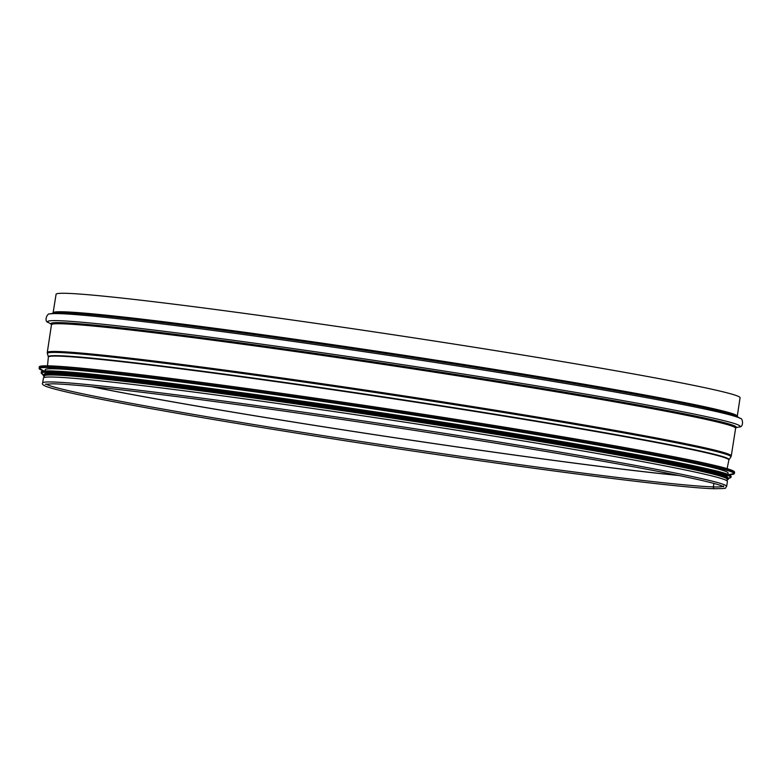 <?xml version="1.0" encoding="UTF-8"?>
<svg xmlns="http://www.w3.org/2000/svg" width="782" height="782" viewBox="0 0 782 782"><rect width="100%" height="100%" fill="white"/><g stroke="black" fill="none" stroke-linecap="round" stroke-linejoin="round"><path stroke-width="1.17" d="M713.888 483.423L713.36 486.893L713.888 483.423M46.197 384.04A342.692 10.322 -171.4 0 0 351.128 440.012A342.692 10.322 -171.4 0 0 713.36 486.893A1.593 1.544 91.6 0 0 714.846 488.73L714.846 488.73A1.593 1.544 -88.4 0 1 713.36 486.893A342.692 10.322 -171.4 0 0 722.979 486.394M727.407 481.468A345.888 10.41 -171.4 0 0 386.973 419.445A345.888 10.41 -171.4 0 0 43.421 378.019L42.668 382.965A345.888 10.41 -171.4 0 1 386.22 424.391A345.888 10.41 -171.4 0 1 726.664 486.414L727.407 481.468M53.284 312.771A345.888 10.41 -171.4 0 1 396.836 354.197A345.888 10.41 -171.4 0 1 737.279 416.22L740.075 397.735A345.888 10.41 -171.4 0 0 399.631 335.713A345.888 10.41 -171.4 0 0 56.079 294.286L53.049 313.211M727.925 474.351L728.12 473.061A345.331 10.401 -171.4 0 0 388.224 411.146A345.331 10.401 -171.4 0 0 45.219 369.788L45.024 371.069M727.465 477.44L727.495 477.196A345.331 10.401 -171.4 0 0 387.598 415.271A345.331 10.401 -171.4 0 0 44.594 373.913L44.554 374.158M726.957 480.803L727.182 479.258A345.331 10.401 -171.4 0 0 387.286 417.344A345.331 10.401 -171.4 0 0 44.281 375.986L44.046 377.52M91.474 386.67A342.692 10.322 -171.4 0 0 384.441 436.209A342.692 10.322 -171.4 0 0 678.952 475.515M91.993 386.719A342.692 10.322 -171.4 0 0 678.434 475.407M737.015 416.444A346.563 10.43 -171.4 0 0 396.689 355.184A346.563 10.43 -171.4 0 0 53.479 313.064L49.745 313.993A350.121 10.537 -171.4 0 1 396.484 356.543A350.121 10.537 -171.4 0 1 740.3 418.429L737.015 416.444M735.647 427.793L739.01 426.962A350.121 10.537 -171.4 0 0 395.418 363.571A350.121 10.537 -171.4 0 0 48.455 322.526C43.391 321.676 47.536 312.595 49.745 313.993M735.667 427.774A346.563 10.43 -171.4 0 0 395.184 365.135A346.563 10.43 -171.4 0 0 51.407 324.286M735.471 428.184A345.888 10.41 -171.4 0 0 395.027 366.162A345.888 10.41 -171.4 0 0 51.475 324.735L47.282 352.467A345.888 10.41 -171.4 0 1 390.834 393.893A345.888 10.41 -171.4 0 1 731.278 455.906L735.706 427.744M47.37 353.581L48.337 356.807A344.227 10.361 -171.4 0 1 390.238 397.882A344.227 10.361 -171.4 0 1 728.98 459.738L730.867 456.952A345.673 10.41 -171.4 0 0 390.697 394.832A345.673 10.41 -171.4 0 0 47.37 353.581L47.282 352.467M728.98 459.738L728.873 460.012A344.119 10.361 -171.4 0 0 390.169 398.292A344.119 10.361 -171.4 0 0 48.367 357.091L48.337 356.807M734.366 471.79A351.382 10.577 -171.4 0 0 388.546 409.006A351.382 10.577 -171.4 0 0 39.628 366.729M39.286 367.11C36.05 360.492 196.986 380.189 379.632 407.657C523.5 429.24 663.537 453.325 712.255 464.85C727.133 468.232 734.572 470.705 734.591 472.26A351.607 10.586 -171.4 0 0 388.517 409.221A351.607 10.586 -171.4 0 0 39.286 367.11L39.1 368.312L44.163 371.137A351.401 10.577 -171.4 0 1 388.302 410.648A351.401 10.577 -171.4 0 1 728.736 474.674L734.406 473.472A351.607 10.586 -171.4 0 0 388.331 410.423A351.607 10.586 -171.4 0 0 39.1 368.312M730.935 476.062A348.635 10.498 -171.4 0 0 387.833 413.766A348.635 10.498 -171.4 0 0 41.642 371.812M41.299 372.193C38.093 365.634 197.768 385.164 378.987 412.427C517.967 433.287 653.742 456.532 705.022 468.262C722.421 472.103 731.131 474.86 731.16 476.521A348.85 10.508 -171.4 0 0 387.794 413.971A348.85 10.508 -171.4 0 0 41.299 372.193L41.192 372.867L43.421 374.637M731.16 476.521L731.062 477.196A348.85 10.508 -171.4 0 0 387.696 414.646A348.85 10.508 -171.4 0 0 41.192 372.867M731.062 477.196L728.404 478.232A348.655 10.498 -171.4 0 0 387.657 414.871A348.655 10.498 -171.4 0 0 43.43 374.637M727.553 478.76A346.103 10.42 -171.4 0 0 387.461 416.229A346.103 10.42 -171.4 0 0 44.085 375.399M727.084 479.953A346.103 10.42 -171.4 0 0 387.295 417.314A346.103 10.42 -171.4 0 0 44.183 376.67M726.664 486.414C724.064 488.525 729.626 488.418 714.846 488.73C677.251 488.124 504.595 465.622 338.127 439.66C241.726 424.636 164.631 411.547 106.831 400.394C78.249 394.832 59.227 390.58 49.745 387.637C43.88 385.878 41.514 384.324 42.668 382.965M723.506 485.935L723.731 486.844L721.199 485.651C708.727 481.243 671.122 473.433 608.376 462.211C540.303 450.139 461.585 437.382 372.222 423.952C268.949 408.439 168.775 394.949 108.727 388.459C81.455 385.506 62.707 383.952 52.482 383.806L45.336 384.245M737.279 416.22L737.377 416.708M739.01 426.962C744.102 427.646 742.822 417.744 740.3 418.429M51.417 324.315L48.455 322.526M51.377 324.247L51.475 324.735M730.867 456.952L731.278 455.906M727.113 468.682L728.873 460.012M47.477 365.898L48.367 357.091M734.591 472.26L734.406 473.472M727.074 479.992L728.57 478.916L727.905 477.734L708.756 471.82L597.487 450.217L350.561 410.716L113.556 379.006L51.436 373.767L44.652 374.138L43.059 375.243L44.173 376.719"/></g></svg>
